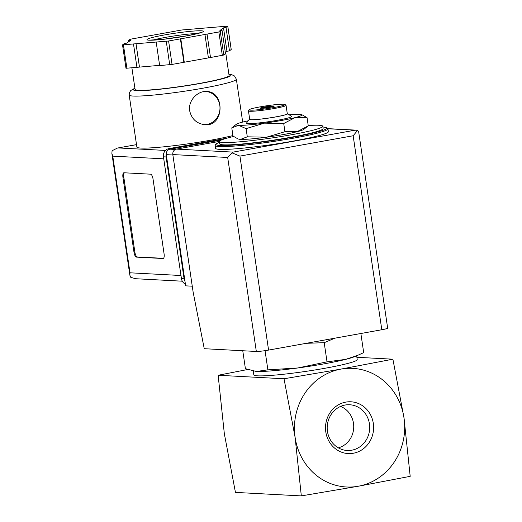 <?xml version="1.0" encoding="UTF-8"?>
<svg xmlns="http://www.w3.org/2000/svg" width="522" height="522" viewBox="0 0 522 522"><rect width="100%" height="100%" fill="white"/><g stroke="black" fill="none" stroke-linecap="round" stroke-linejoin="round"><path stroke-width="0.78" d="M392.896 359.195L340.912 369.106L284.02 378.763L295.126 437.462L301.318 495.9L358.209 486.25A59.391 55.104 -87 0 1 295.126 437.462A59.391 55.104 -87 0 1 340.912 369.106A59.391 55.104 -87 0 1 404.002 417.894A59.391 55.104 -87 0 1 358.209 486.25L410.194 476.338L404.002 417.894L392.896 359.195L356.885 357.283M240.577 139.367A33.258 2.643 171.6 0 1 238.528 139.061L240.577 139.367L247.297 136.816L266.546 137.195A33.258 2.643 171.6 0 1 240.577 139.367M247.297 136.816L246.09 128.621L238.502 125.306L231.781 127.857L232.995 136.059L237.523 138.663M308.267 125.861L303.706 129.436A33.258 2.643 171.6 0 1 297.031 131.72L308.267 125.861L307.053 117.659L294.956 117.659L283.727 123.518L264.471 123.14L246.09 128.621M284.934 131.72L297.031 131.72A33.258 2.643 171.6 0 1 266.546 137.195L284.934 131.72L283.727 123.518M334.863 338.178L324.195 342.68L306.316 343.306M255.545 371.272L256.961 371.39A52.265 4.15 171.6 0 1 255.676 371.292L245.405 368.656L242.756 350.745M267.884 369.85L297.768 367.977A52.265 4.15 171.6 0 1 256.961 371.39L267.884 369.85L265.052 350.693M357.877 355.26L354.405 356.709A52.265 4.15 171.6 0 1 345.675 359.371A52.265 4.15 171.6 0 1 297.768 367.977L327.026 361.837L345.675 359.371L357.87 355.26L363.69 352.631L360.865 333.506M327.026 361.837L324.195 342.68M340.533 406.436A21.656 20.097 -87 0 1 353.701 427.896A21.656 20.097 -87 0 1 338.334 447.85M327.451 431.387A22.903 21.245 -87 0 1 348.004 404.733A22.903 21.245 -87 0 1 369.654 428.745A22.903 21.245 -87 0 1 345.584 450.329A22.903 21.245 -87 0 1 327.451 431.387M325.806 431.948A25.917 24.045 -87 0 1 358.17 403.408A25.917 24.045 -87 0 1 364.708 447.68A25.917 24.045 -87 0 1 325.806 431.948M301.318 495.9L235.442 492.403L224.336 433.704L218.144 375.266L247.728 369.498M284.02 378.763L218.144 375.266M356.656 355.769L357.224 359.593A52.265 4.15 171.6 0 1 306.127 371.338A52.265 4.15 171.6 0 1 253.816 374.868L253.235 370.94M308.215 125.515A52.265 4.15 171.6 0 1 322.766 126.252A52.265 4.15 171.6 0 1 271.668 137.997A52.265 4.15 171.6 0 1 219.357 141.521A52.265 4.15 171.6 0 1 233.602 136.49M322.766 126.252L323.111 128.595A52.265 4.15 171.6 0 1 272.014 140.34A52.265 4.15 171.6 0 1 219.703 143.863L219.357 141.521M327.953 128.836L328.371 131.648A57.015 4.528 171.6 0 1 272.621 144.464A57.015 4.528 171.6 0 1 215.56 148.307L215.142 145.494A57.015 4.528 171.6 0 0 272.21 141.651A57.015 4.528 171.6 0 0 327.953 128.836L326.824 127.596L322.877 126.976M302.525 115.055L307.053 117.659M260.752 108.361A7.125 0.568 171.6 0 1 264.537 107.506A7.125 0.568 171.6 0 1 273.561 106.468M264.465 107.036A7.125 0.568 171.6 0 1 274.167 106.136A7.125 0.568 171.6 0 1 267.199 107.741A7.125 0.568 171.6 0 1 260.067 108.224A7.125 0.568 171.6 0 1 264.465 107.036M260.393 106.821A18.055 1.435 171.6 0 1 284.908 104.439A18.055 1.435 171.6 0 1 267.329 108.602A18.055 1.435 171.6 0 1 249.294 109.698A18.055 1.435 171.6 0 1 260.393 106.821M284.908 104.439L285.984 105.229A19.007 1.507 171.6 0 1 286.056 105.34A19.007 1.507 171.6 0 1 267.479 109.613A19.007 1.507 171.6 0 1 248.452 110.892A19.007 1.507 171.6 0 1 248.498 110.768L249.294 109.698M286.056 105.34L287.302 113.776A19.007 1.507 171.6 0 1 268.726 118.044A19.007 1.507 171.6 0 1 249.699 119.329L248.452 110.892M287.263 113.476A19.386 1.54 171.6 0 1 287.602 113.607A19.386 1.54 171.6 0 1 268.726 118.076A19.386 1.54 171.6 0 1 249.366 119.251A19.386 1.54 171.6 0 1 249.66 119.029M287.602 113.607L291.361 116.38A22.714 1.807 171.6 0 1 269.248 121.619A22.714 1.807 171.6 0 1 246.567 122.996L249.366 119.251M289.168 114.762A33.258 2.643 171.6 0 1 299.471 114.351A33.258 2.643 171.6 0 1 301.52 114.657A33.258 2.643 171.6 0 1 294.956 117.659A33.258 2.643 171.6 0 1 264.471 123.14A33.258 2.643 171.6 0 1 238.502 125.306A33.258 2.643 171.6 0 1 236.349 124.282A33.258 2.643 171.6 0 1 243.017 121.998A33.258 2.643 171.6 0 1 248.204 120.81M221.693 139.883L169.95 149.181A4.75 4.411 93 0 0 166.29 154.649L185.662 285.847L192.259 286.193M219.364 141.397L176.482 149.103A4.75 4.411 93 0 0 172.821 154.571L193.094 291.863L204.246 348.703L256.328 351.469A9.5 0.757 -8.4 0 0 268.576 350.092L381.804 329.741A9.5 0.757 -8.4 0 0 387.663 328.168L358.666 131.785L357.655 130.33L353.159 135.759L381.804 329.741M353.159 135.759L239.931 156.104L232.107 152.894L233.112 152.111L176.482 149.103M357.655 130.33L355.051 130.193L233.112 152.111M232.107 152.894L227.683 157.481L172.821 154.571M242.691 122.083L236.362 79.22A54.164 4.306 171.6 0 1 183.405 91.389A54.164 4.306 171.6 0 1 129.188 95.043L136.868 147.054A54.164 4.306 -8.4 0 0 173.487 145.755A54.164 4.306 -8.4 0 0 232.923 135.563M189.675 110.801C191.652 119.075 196.748 123.714 204.963 124.712C224.493 126.761 225.034 91.474 206.719 91.52C197.59 90.671 187.907 100.779 189.675 110.801M124.014 172.769L150.558 174.178A4.75 1.729 79.8 0 1 153.024 178.955L164.091 253.927A4.75 1.729 79.8 0 1 163.164 258.507A4.75 1.729 79.8 0 1 163.014 258.52L136.47 257.111A4.75 1.729 79.8 0 1 134.004 252.328L122.938 177.363A4.75 1.729 79.8 0 1 123.864 172.775A4.75 1.729 79.8 0 1 124.014 172.769M225.328 52.5L226.959 51.306L229.458 50.856L231.2 49.518M126.011 68.271L159.621 65.348M156.195 42.158L159.654 65.583L172.051 64.428L210.503 57.518L223.762 55.032L225.517 53.746L222.052 30.322L219.925 30.498L223.501 27.881L226 27.431L227.768 26.113L181.708 29.995L131.433 39.026L129.991 39.391L128.242 40.67L130.369 40.494L126.8 43.117L124.301 43.561L122.526 44.879L168.593 40.997L218.862 31.966L220.304 31.601L222.052 30.322M136.516 144.653L117.489 148.046L112.08 150.721L111.878 153.435L112.778 156.137L130.004 272.804L129.867 275.244L130.774 277.332L135.596 278.722L182.302 281.195M222.274 139.655L171.594 148.763A7.125 6.61 93 0 0 170.413 149.096M166.237 154.049A7.125 6.61 93 0 0 166.1 156.965L184.09 278.787A7.125 6.61 93 0 0 185.01 281.43M226.685 138.245L168.945 148.62A7.125 6.61 93 0 0 163.451 156.822L181.441 278.65A7.125 6.61 93 0 0 185.395 284.059M225.654 52.265L229.086 75.507A47.515 3.778 171.6 0 1 182.635 86.182A47.515 3.778 171.6 0 1 135.074 89.386L131.903 67.899M128.425 41.923L128.242 40.67M229.458 50.856L226 27.431M226.959 51.306L223.501 27.881M210.503 57.518L207.045 34.087M208.376 57.694L204.918 34.269M184.24 62.033L180.775 38.602M183.868 62.301L180.41 38.876M139.459 67.031L136.001 43.6M136.96 67.482L133.501 44.05M163.503 258.344L137.338 256.954A4.75 1.729 79.8 0 1 134.878 252.172L123.805 177.206A4.75 1.729 79.8 0 1 124.399 172.789M204.441 124.673A16.632 15.432 93 0 0 219.801 105.307A16.632 15.432 93 0 0 206.197 91.5M322.877 127.003A56.069 4.457 171.6 0 1 272.06 140.64A56.069 4.457 171.6 0 1 219.468 142.271M355.051 130.193L327.94 128.758M227.683 157.481L256.328 351.469M239.931 156.104L268.576 350.092M169.95 149.181L175.379 149.468M166.29 154.649L172.886 155.001M130.004 272.804L180.971 275.512M112.778 156.137L163.745 158.838M168.945 148.62L171.594 148.763M163.451 156.822L166.1 156.965M181.441 278.65L184.09 278.787M118.272 147.935L165.507 150.44M228.93 74.437A49.414 3.928 171.6 0 1 182.654 86.332A49.414 3.928 171.6 0 1 134.917 88.322M231.207 49.577L227.749 26.146M223.762 55.032L220.304 31.601M222.32 55.391L218.862 31.966M172.051 64.428L168.593 40.997M169.722 64.741L166.264 41.316M126.892 68.323L123.433 44.892M152.848 40.148A26.133 2.075 171.6 0 1 165.761 37.323A26.133 2.075 171.6 0 1 197.845 33.506M164.528 34.935A28.508 2.264 171.6 0 1 203.084 31.712A28.508 2.264 171.6 0 1 157.827 39.842A28.508 2.264 171.6 0 1 164.528 34.935M137.338 256.954L136.47 257.111M134.878 252.172L134.004 252.328M123.805 177.206L122.938 177.363M219.462 142.252L215.873 143.974L215.142 145.494M301.52 114.657L302.532 115.049M236.349 124.282L231.938 127.733M356.363 130.154L327.907 128.647M136.51 144.627L117.489 148.046M111.878 153.435L129.867 275.244M134.898 88.166L130.761 90.521L129.397 92.681L129.188 95.043M236.362 79.22L234.522 75.99L231.761 74.685L228.904 74.287M231.233 49.544L227.768 26.113M125.985 68.304L122.526 44.879M201.831 32.325L188.09 35.62L163.667 39.261L148.692 40.174"/></g></svg>
